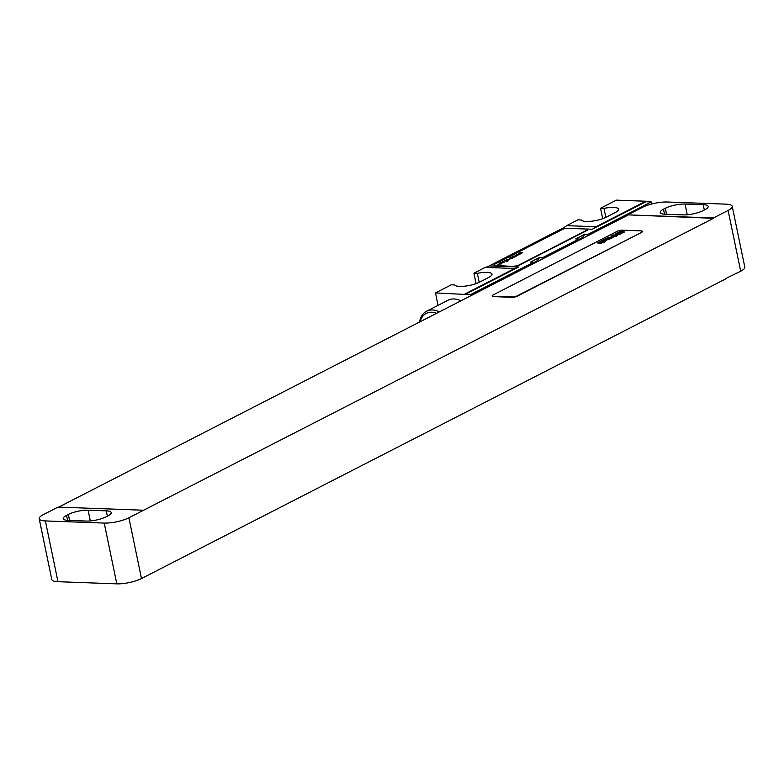 <?xml version="1.0" encoding="UTF-8"?>
<svg xmlns="http://www.w3.org/2000/svg" width="784" height="784" viewBox="0 0 784 784"><rect width="100%" height="100%" fill="white"/><g stroke="black" fill="none" stroke-linecap="round" stroke-linejoin="round"><path stroke-width="1.18" d="M732.217 206.329A17.856 4.655 -11.7 0 1 728.101 210.445L713.401 217.981L627.817 214.855L642.517 207.309A17.856 4.655 -11.7 0 1 667.194 202.007L726.033 204.154A17.856 4.655 -11.7 0 1 732.217 206.329L744.8 267.109A17.856 4.655 168.3 0 1 740.684 271.215L725.308 278.732M704.875 209.72A14.288 3.724 -11.7 0 0 708.168 206.427A14.288 3.724 -11.7 0 0 703.219 204.683L685.03 204.026A14.288 3.724 -11.7 0 0 665.293 208.27L663.48 209.201A14.288 3.724 -11.7 0 0 660.187 212.484A14.288 3.724 -11.7 0 0 665.136 214.228L683.325 214.894A14.288 3.724 -11.7 0 0 703.062 210.641L704.875 209.72M627.817 214.855L713.469 218.315L128.899 517.763A17.856 4.655 -11.7 0 1 104.223 523.075L45.384 520.929L57.967 581.699A17.856 4.655 168.3 0 1 51.783 579.523L39.2 518.753A17.856 4.655 -11.7 0 0 45.384 520.929M58.692 507.13L627.886 215.188M143.599 510.227L58.006 507.101L43.316 514.637A17.856 4.655 -11.7 0 0 39.2 518.753M725.994 278.751L141.483 578.543A17.856 4.655 168.3 0 1 116.806 583.855L57.967 581.699M88.092 510.188A14.288 3.724 -11.7 0 0 68.345 514.441L66.542 515.362A14.288 3.724 -11.7 0 0 63.249 518.655A14.288 3.724 -11.7 0 0 68.198 520.39L86.377 521.056A14.288 3.724 -11.7 0 0 106.124 516.813L107.937 515.882A14.288 3.724 -11.7 0 0 111.22 512.599A14.288 3.724 -11.7 0 0 106.281 510.854L88.092 510.188L90.317 520.939M492.264 295.999A3.567 0.931 -11.7 0 0 492.234 296.185A3.567 0.931 -11.7 0 0 493.469 296.617L512.197 297.303A3.567 0.931 -11.7 0 0 517.126 296.244L641.488 232.456A3.567 0.931 -11.7 0 0 642.312 231.633A3.567 0.931 -11.7 0 0 642.223 231.476M641.42 232.123A3.567 0.931 -11.7 0 0 642.243 231.3A3.567 0.931 -11.7 0 0 641.008 230.859L622.29 230.182A3.567 0.931 -11.7 0 0 617.351 231.241L492.989 295.029A3.567 0.931 -11.7 0 0 492.166 295.852A3.567 0.931 -11.7 0 0 493.401 296.283L512.128 296.969A3.567 0.931 -11.7 0 0 517.058 295.901L641.488 232.456M645.8 201.223L596.056 226.733A35.711 23.647 -87.9 0 1 592.253 229.242L645.898 201.733L645.8 201.223L616.381 200.145L600.544 208.27L602.7 218.667M600.544 208.27L603.974 208.387A14.465 3.763 -11.7 0 1 618.625 209.201A14.465 3.763 -11.7 0 1 615.293 212.533L606.248 217.168A14.465 3.763 -11.7 0 1 591.43 221.225A14.465 3.763 -11.7 0 1 581.356 219.99L577.935 219.863L566.636 225.665A35.711 23.647 -87.9 0 1 562.834 228.164L489.236 265.913A35.711 23.647 -87.9 0 1 485.227 267.413L473.928 273.204L476.084 283.612M473.928 273.204L477.348 273.332A14.465 3.763 -11.7 0 1 491.999 274.145A14.465 3.763 -11.7 0 1 488.667 277.477L479.632 282.113A14.465 3.763 -11.7 0 1 464.814 286.17A14.465 3.763 -11.7 0 1 454.74 284.935L451.31 284.808L435.483 292.922L470.361 294.706L533.669 262.228A12.858 8.516 92.1 0 0 535.374 262.64M438.06 305.348L435.483 292.922M579.258 239.169A12.858 8.516 92.1 0 0 584.727 234.279L575.681 238.914L578.896 239.032A12.858 8.516 92.1 0 0 580.601 239.443M534.031 262.366A12.858 8.516 92.1 0 0 539.51 257.475L530.464 262.111L533.669 262.228M586.716 236.307A12.858 8.516 92.1 0 0 587.941 234.396L651.249 201.919L651.68 204.007M470.596 295.862L470.361 294.706M541.489 259.504A12.858 8.516 92.1 0 0 542.714 257.593L578.896 239.032M584.727 234.279L587.941 234.396M539.51 257.475L542.714 257.593M489.236 265.913L518.655 266.991L465.01 294.51M645.898 201.733L651.249 201.919M493.998 265.178A3.567 0.931 -11.7 0 0 493.969 265.355A3.567 0.931 -11.7 0 0 495.204 265.796L513.932 266.482A3.567 0.931 -11.7 0 0 518.861 265.413L586.697 230.623A3.567 0.931 -11.7 0 0 587.52 229.8A3.567 0.931 -11.7 0 0 587.422 229.643M460.884 300.85A22.854 16.062 -117.2 0 0 453.985 298.959A22.854 16.062 -117.2 0 0 448.036 300.233L426.555 311.248A22.854 16.062 -117.2 0 0 419.558 322.038M518.655 266.991A35.711 23.647 -87.9 0 1 514.647 268.481L464.902 294M514.647 268.481L485.227 267.413M596.056 226.733L566.636 225.665M603.974 208.387L605.836 217.384M477.348 273.332L479.21 282.318M439.403 311.865A22.854 16.062 -117.2 0 0 432.503 309.984A22.854 16.062 -117.2 0 0 426.555 311.248M436.58 313.306A21.07 14.808 -117.2 0 0 431.729 312.248A21.07 14.808 -117.2 0 0 420.116 321.754M513.863 266.139A3.567 0.931 -11.7 0 0 518.792 265.08L586.628 230.29A3.567 0.931 -11.7 0 0 587.451 229.467A3.567 0.931 -11.7 0 0 586.216 229.026L567.489 228.34A3.567 0.931 -11.7 0 0 562.559 229.408L494.724 264.198A3.567 0.931 -11.7 0 0 493.9 265.021A3.567 0.931 -11.7 0 0 495.135 265.453L513.932 266.482M623.211 232.26L621.653 232.191L623.211 232.26M624.574 231.946L620.026 231.339L619.252 231.731L621.144 231.986L618.243 232.25L622.79 232.75L624.574 231.946M619.772 233.838L621.575 233.505L622.153 233.103L621.565 232.917L618.605 233.181L617.557 232.975L619.772 232.681L617.861 232.534L616.381 233.279L620.899 233.338L619.772 233.838M620.281 234.151L614.95 233.936L619.046 234.779L620.281 234.151M617.645 235.504L613.088 234.896L611.853 235.533L616.41 236.131L617.645 235.504M616.048 236.317L610.834 236.053L616.048 236.317M612.098 236.856L613 236.993L612.098 236.856M611.589 236.788L610.707 237.248L612.706 237.415L613.95 236.778L611.589 236.788M613.196 237.787L608.639 237.18L608.021 237.493L609.776 237.728L607.012 238.013L610.805 238.463L611.432 238.14L610.334 237.826L613.196 237.787M611.314 238.748L605.826 238.62L611.314 238.748M606.953 239.894L609.295 239.228L605.591 238.738L604.934 239.081L608.051 239.512L606.953 239.894M606.238 240.365L603.553 240.129L606.238 240.365M606.894 240.022L603.847 239.718L602.602 240.355L606.071 240.815L606.894 240.022M603.337 241.746L605.709 241.07L602.004 240.58L601.348 240.923L604.415 241.394L600.475 241.364L603.337 241.746M603.817 242.05L599.446 241.893L603.817 242.05M604.66 242.158L603.464 242.432L604.66 242.158M603.621 242.687L599.074 242.089L598.447 242.403L600.201 242.638L597.447 242.922L601.24 243.373L601.867 243.05L600.769 242.736L603.621 242.687M522.722 252.801L519.782 252.811L520.958 253.242L518.302 253.575L520.468 253.967L519.361 253.497L522.722 252.801M519.547 254.437L516.607 254.447L517.773 254.878L515.117 255.202L517.283 255.594L516.186 255.133L518.773 254.839L517.244 254.584L519.547 254.437M516.372 256.064L513.422 256.074L514.529 256.544L511.942 256.838L514.108 257.23L513.01 256.76L516.372 256.064M510.453 257.603L511.237 257.436L510.453 257.603M509.541 258.073L511.354 258.642L512.618 257.985L509.541 258.073M509.747 259.083L508.326 260.004L510.1 258.906L506.19 259.925L509.747 259.083M504.171 260.827L507.405 261.366L508.061 260.886L507.248 260.739L507.62 260.366L504.171 260.827M502.475 261.689L503.25 261.533L502.475 261.689M499.643 263.14L504.259 262.189L501.936 262.954L503.161 262.189L502.26 262.032L499.643 263.14M501.593 262.944L501.113 262.571L502.593 262.238L501.593 262.944M497.869 264.247L501.927 263.845L497.869 264.247M703.219 204.683L704.316 210.004M663.48 209.201L664.518 214.199M665.293 208.27L666.537 214.277M685.03 204.026L687.254 214.767M728.101 210.445L740.684 271.215M141.483 578.543L128.899 517.763M68.345 514.441L69.59 520.449M66.542 515.362L67.571 520.36M106.281 510.854L107.379 516.166M116.806 583.855L104.223 523.075M562.834 228.164L592.253 229.242"/></g></svg>
